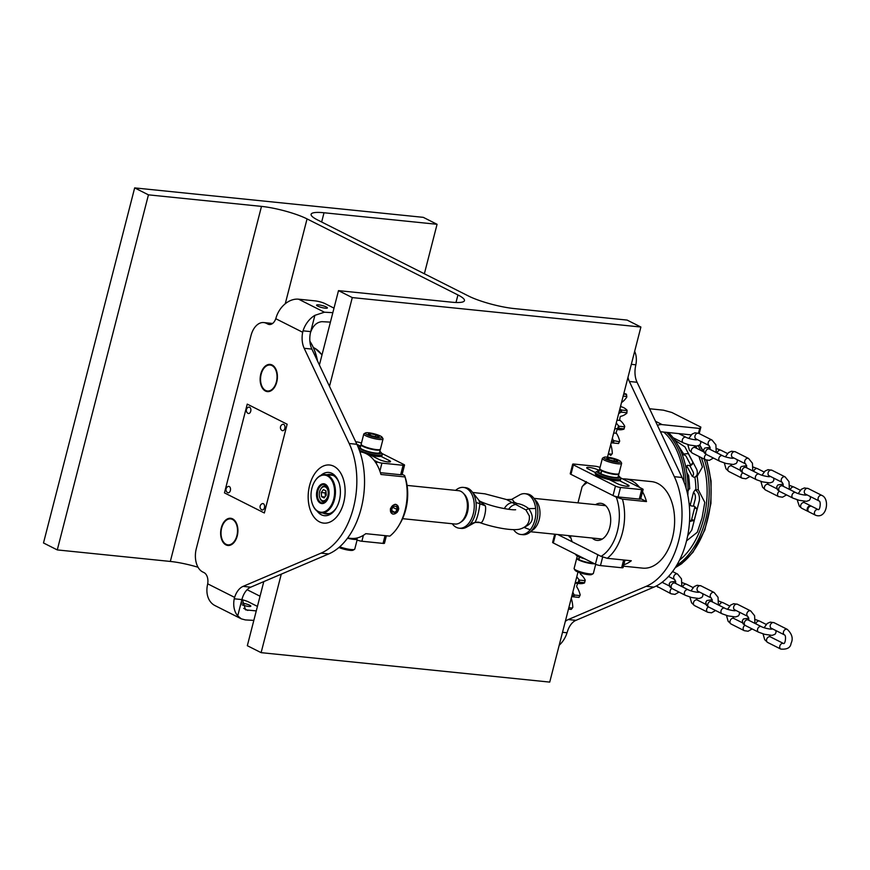 <?xml version="1.0" encoding="UTF-8"?>
<svg xmlns="http://www.w3.org/2000/svg" width="870" height="870" viewBox="0 0 870 870"><rect width="100%" height="100%" fill="white"/><g stroke="black" fill="none" stroke-linecap="round" stroke-linejoin="round"><path stroke-width="1.3" d="M607.488 457.163L640.896 327.033L627.118 320.084L514.072 308.556A33.549 6.09 -165.6 0 1 468.517 296.028L317.637 219.979A33.549 6.09 -165.6 0 1 311.112 214.292A33.549 6.09 -165.6 0 1 324.021 212.758L437.066 224.297L423.288 217.348L134.665 187.898L43.5 542.967L57.279 549.916L170.324 561.444A33.549 6.09 -165.6 0 1 198.034 567.24M260.043 596.222L247.123 589.708M577.995 572.025L549.731 682.102L261.12 652.652L247.33 645.703L263.795 581.606M640.896 327.033L352.285 297.583L338.495 290.634L319.41 364.998M338.495 290.634L451.541 302.173A33.549 6.09 14.4 0 0 464.449 300.639A33.549 6.09 14.4 0 0 457.935 294.952L307.056 218.903L285.262 303.75M352.285 297.583L329.491 386.345M281.271 574.156L261.12 652.652M307.056 218.903A33.549 6.09 -165.6 0 0 261.489 206.386L148.444 194.847L134.665 187.898M437.066 224.297L424.364 273.778M148.444 194.847L57.279 549.916M634.654 351.349A22.37 16.921 -63.3 0 1 635.85 364.791L635.557 366.248A18.64 11.701 -84.2 0 0 637.068 382.278L682.047 477.467A68.338 42.913 95.8 0 1 653.892 587.119L575.94 620.343A18.64 11.701 -84.2 0 0 567.49 631.359L567.044 632.762A22.37 16.921 -63.3 0 1 559.182 645.29M565.304 621.441A18.64 11.701 95.8 0 1 568.24 619.56L646.203 586.326A68.338 42.913 -84.2 0 0 674.348 476.684L629.369 381.484A18.64 11.701 95.8 0 1 627.966 377.417M622.702 478.902A43.489 27.307 95.8 0 1 625.541 478.957A43.489 27.307 95.8 0 1 639.613 487.428M642.528 491.8A43.489 27.307 95.8 0 1 646.497 501.588L622.442 499.13A43.489 27.307 95.8 0 1 607.249 558.312L631.305 560.758A43.489 27.307 95.8 0 1 622.3 565.152M640.755 498.695L646.497 501.588M607.249 558.312L601.083 556.365L572.101 541.76L571.71 540.4M570.361 535.8A39.759 24.969 -84.2 0 0 571.764 540.792A39.759 24.969 -84.2 0 0 572.101 541.76M595.537 504.643A18.64 11.701 95.8 0 1 609.424 511.854A18.64 11.701 95.8 0 1 607.184 533.756A18.64 11.701 95.8 0 1 594.351 539.596A18.64 11.701 95.8 0 1 592.133 538.019M577.974 502.849L582.128 486.689A39.759 24.969 -84.2 0 1 587.304 482.578L616.275 497.183L622.442 499.13M601.083 556.365A39.759 24.969 -84.2 0 0 616.275 497.183M582.128 486.689L586.391 481.632M625.541 478.957L651.521 481.599A43.489 27.307 95.8 0 1 674.272 527.644A43.489 27.307 95.8 0 1 642.691 568.132L623.431 566.174M334.004 308.143L325.075 303.641A7.46 1.359 14.4 0 0 314.951 300.857L298.595 299.193A22.37 16.921 116.7 0 0 276.138 317.55L275.768 318.703A9.94 6.242 95.8 0 1 269.298 324.51A9.94 6.242 95.8 0 1 267.873 324.086L266.427 323.357A18.64 11.701 -84.2 0 0 263.762 322.563A18.64 11.701 -84.2 0 0 250.984 335.624L196.294 548.665A18.64 11.701 -84.2 0 0 202.612 571.905L204.058 572.634A9.94 6.242 95.8 0 1 207.691 583.824L207.462 585.031A22.37 16.921 116.7 0 0 214.988 605.585L241.316 618.853L245.405 619.929L253.833 620.386M349.174 443.504L304.185 348.304A18.64 11.701 95.8 0 1 302.684 332.275L303.054 330.828A22.37 16.921 -63.3 0 1 314.897 315.331L310.71 331.611A18.64 11.701 -84.2 0 0 311.884 349.087L356.874 444.287A68.338 42.913 95.8 0 1 328.719 553.929L250.756 587.163A18.64 11.701 -84.2 0 0 241.903 599.582L237.727 615.873A22.37 16.921 -63.3 0 1 234.247 598.799L234.617 597.385A18.64 11.701 95.8 0 1 243.067 586.38L321.019 553.146A68.338 42.913 -84.2 0 0 349.174 443.504L356.874 444.287M237.727 615.873L241.316 618.853M257.422 606.401L248.494 601.899A7.46 1.359 14.4 0 0 241.947 599.724M242.023 604.77A5.59 1.011 14.4 0 0 248.679 606.433A5.59 1.011 14.4 0 0 250.832 606.183A5.59 1.011 14.4 0 0 247.939 604.487A5.59 1.011 14.4 0 0 242.143 603.149A5.59 1.011 14.4 0 0 241.784 603.117M256.269 610.914L245.568 609.859L242.121 598.788M263.762 322.563L271.462 323.357A18.64 11.701 95.8 0 1 272.495 323.531M272.125 364.998A13.67 8.58 -84.2 0 0 270.168 364.41A13.67 8.58 -84.2 0 0 260.239 377.145A13.67 8.58 -84.2 0 0 267.394 391.609A13.67 8.58 -84.2 0 0 276.758 382.039A13.67 8.58 -84.2 0 0 272.125 364.998M232.616 518.857A13.67 8.58 -84.2 0 0 230.659 518.27A13.67 8.58 -84.2 0 0 220.741 531.004A13.67 8.58 -84.2 0 0 227.886 545.468A13.67 8.58 -84.2 0 0 237.249 535.898A13.67 8.58 -84.2 0 0 232.616 518.857M309.6 485.471A29.199 18.335 -84.2 0 0 328.98 522.446A29.199 18.335 -84.2 0 0 341.355 474.27A29.199 18.335 -84.2 0 0 309.6 485.471M310.34 333.047C312.721 325.935 316.604 322.15 321.987 321.672L330.415 322.128M332.84 312.667L324.412 312.21L314.897 315.331M325.26 308.187A5.59 1.011 -165.6 0 1 319.464 306.838A5.59 1.011 -165.6 0 1 316.571 305.142A5.59 1.011 -165.6 0 1 322.248 305.555A5.59 1.011 -165.6 0 1 327.403 307.926A5.59 1.011 -165.6 0 1 325.26 308.187M339.104 482.991A19.88 12.484 -84.2 0 0 332.949 475.27A19.88 12.484 -84.2 0 0 330.111 474.433A19.88 12.484 -84.2 0 0 326.957 474.737M323.053 513.061A19.88 12.484 -84.2 0 0 326.065 513.985A19.88 12.484 -84.2 0 0 336.614 507.417M320.889 475.346A21.75 13.659 95.8 0 1 331.959 473.356A21.75 13.659 95.8 0 1 338.908 482.404A21.75 13.659 95.8 0 1 336.298 507.96A21.75 13.659 95.8 0 1 317.224 511.234M333.786 466.255A29.199 18.335 -84.2 0 0 308.306 500.533A29.199 18.335 -84.2 0 0 337.832 515.41A29.199 18.335 -84.2 0 0 333.786 466.255M347.63 538.03L351.186 538.389A43.489 27.307 -84.2 0 0 365.77 533.669L389.825 536.127A43.489 27.307 -84.2 0 0 398.971 525.371A43.489 27.307 -84.2 0 0 405.018 476.945L380.962 474.487A43.489 27.307 -84.2 0 0 366.237 453.694A43.489 27.307 -84.2 0 0 360.017 451.856L359.908 451.845M404.626 475.585L405.018 476.945L404.626 475.585L402.168 474.346M404.767 475.955L404.963 476.553A39.759 24.969 95.8 0 1 400.2 523.283L398.971 525.371M398.547 509.711C397.285 502.838 394.556 502.566 390.369 508.874C391.217 515.54 393.947 515.823 398.547 509.711M276.399 381.854A13.05 8.189 -84.2 0 0 273.408 366.585A13.05 8.189 -84.2 0 0 262.99 369.674A13.05 8.189 -84.2 0 0 261.424 385.008A13.05 8.189 -84.2 0 0 269.091 390.902A13.05 8.189 -84.2 0 0 276.399 381.854M270.407 364.443A13.67 8.58 -84.2 0 0 263.186 369.326A13.67 8.58 -84.2 0 0 263.088 369.5M261.489 385.192A13.67 8.58 -84.2 0 0 261.555 385.388A13.67 8.58 -84.2 0 0 267.634 391.63M236.89 535.713A13.05 8.189 -84.2 0 0 233.899 520.445A13.05 8.189 -84.2 0 0 223.481 523.533A13.05 8.189 -84.2 0 0 221.915 538.867A13.05 8.189 -84.2 0 0 229.582 544.761A13.05 8.189 -84.2 0 0 236.89 535.713M230.898 518.303A13.67 8.58 -84.2 0 0 223.688 523.185A13.67 8.58 -84.2 0 0 223.579 523.359M221.98 539.052A13.67 8.58 -84.2 0 0 222.046 539.248A13.67 8.58 -84.2 0 0 228.125 545.49M531.548 530.722A16.78 10.538 -84.2 0 0 539.857 515.823A16.78 10.538 -84.2 0 0 534.724 499.554M520.825 534.485L522.783 534.691A20.499 12.876 -84.2 0 0 537.345 517.987A20.499 12.876 -84.2 0 0 529.884 494.758A20.499 12.876 -84.2 0 0 526.948 493.899L524.991 493.692A20.499 12.876 95.8 0 1 527.916 494.562A20.499 12.876 95.8 0 1 535.67 508.504A20.499 12.876 95.8 0 1 530.211 529.786A20.499 12.876 95.8 0 1 520.825 534.485A20.499 12.876 95.8 0 1 514.029 530.287L513.539 529.656M479.359 500.935L485.308 505.774C486.667 509.983 483.481 522.413 480.979 522.62L479.533 522.511C491.278 526.774 510.44 530.972 519.368 529.243C526.665 527.296 529.971 522.848 529.319 515.91L525.893 509.918L506.634 499.576L511.571 499.423L519.129 495.204A20.499 12.876 95.8 0 1 524.991 493.692M511.06 499.717C511.886 499.119 512.876 499.88 514.039 501.99L517.117 503.545C521.195 504.067 525.067 505.764 528.721 508.624L528.721 508.624C534.713 517.313 533.114 523.555 523.914 527.351M525.893 509.918L528.721 508.624L535.67 508.504M402.582 518.672L455.075 524.034A16.78 10.538 -84.2 0 0 460.154 522.609A16.78 10.538 -84.2 0 0 467.255 508.417A16.78 10.538 -84.2 0 0 463.166 493.072A16.78 10.538 -84.2 0 0 460.882 491.365A16.78 10.538 -84.2 0 0 458.479 490.658L407.084 485.406M460.154 522.609L461.568 521.652A15.529 9.755 -84.2 0 0 468.147 508.504A15.529 9.755 -84.2 0 0 464.362 494.301L463.166 493.072M452.226 523.74A20.499 12.876 -84.2 0 0 459.208 528.199A20.499 12.876 -84.2 0 0 473.769 511.495A20.499 12.876 -84.2 0 0 466.309 488.277A20.499 12.876 -84.2 0 0 463.373 487.407A20.499 12.876 -84.2 0 0 455.63 490.365M463.373 487.407L465.341 487.602A20.499 12.876 95.8 0 1 472.127 491.8A20.499 12.876 95.8 0 1 476.02 502.414A20.499 12.876 95.8 0 1 470.561 523.707A20.499 12.876 95.8 0 1 467.027 526.894A20.499 12.876 95.8 0 1 461.176 528.405L459.208 528.199M479.533 522.511C478.772 521.967 477.13 522.022 474.596 522.674L475.096 522.37C477.369 517.846 478.968 511.603 479.914 503.643L479.087 500.5L472.127 491.8M480.979 522.62L475.096 522.37L470.561 523.707M476.02 502.414L485.308 505.774M396.611 506.481L393.827 506.188L391.685 509.015L392.305 512.115L395.089 512.397L397.231 509.581L396.611 506.481M392.914 507.395L397.231 509.581M392.055 510.864L395.089 512.397M390.608 508.896A4.97 3.763 116.7 0 0 395.328 513.594A4.97 3.763 116.7 0 0 397.438 505.394A4.97 3.763 116.7 0 0 390.608 508.896M396.97 512.528A6.21 4.698 116.7 0 0 398.732 508.428M570.84 537.736L570.35 537.486A6.525 1.185 -165.6 0 1 569.078 536.377A6.525 1.185 -165.6 0 1 570.415 536.018M624.986 560.117L623.072 567.577A3.73 0.674 -165.6 0 1 621.637 567.74L600.474 565.587A3.73 0.674 -165.6 0 1 595.406 564.195L553.331 542.989A3.73 0.674 -165.6 0 1 552.613 542.358L554.701 534.202M595.406 564.195L597.842 554.723L557.724 534.506M595.504 472.638L587.979 468.843A6.525 1.185 -165.6 0 1 586.706 467.734A6.525 1.185 -165.6 0 1 591.154 467.723A6.525 1.185 -165.6 0 1 598.082 469.876L599.267 470.474M619.549 480.697L627.814 484.862A6.525 1.185 -165.6 0 1 629.086 485.971A6.525 1.185 -165.6 0 1 624.638 485.982A6.525 1.185 -165.6 0 1 617.711 483.829L609.446 479.664M620.256 477.673L642.397 488.831A3.73 0.674 -165.6 0 1 643.126 489.462A3.73 0.674 -165.6 0 1 641.69 489.636L620.527 487.472A3.73 0.674 -165.6 0 1 615.46 486.08L573.395 464.874A3.73 0.674 -165.6 0 1 572.667 464.243A3.73 0.674 -165.6 0 1 574.102 464.069L595.265 466.233A3.73 0.674 -165.6 0 1 600.039 467.484M643.126 489.462L640.69 498.934A3.73 0.674 -165.6 0 1 639.265 499.097L618.091 496.944A3.73 0.674 -165.6 0 1 613.035 495.552L570.959 474.346A3.73 0.674 -165.6 0 1 570.231 473.715L572.667 464.243M584.999 558.953A11.81 2.142 -165.6 0 1 578.093 556.398A11.81 2.142 -165.6 0 1 575.896 554.832L575.472 554.146M619.842 476.988L620.734 478.435A13.05 2.371 -165.6 0 1 620.843 478.913A13.05 2.371 -165.6 0 1 615.819 479.511A13.05 2.371 -165.6 0 1 602.29 476.368A13.05 2.371 -165.6 0 1 595.558 472.421A13.05 2.371 -165.6 0 1 595.885 472.051L597.364 471.214A11.81 2.142 14.4 0 0 602.247 474.781A11.81 2.142 14.4 0 0 615.394 477.956A11.81 2.142 14.4 0 0 619.842 476.988A11.81 2.142 14.4 0 0 618.418 475.836M595.558 472.421L595.254 473.606A13.05 2.371 14.4 0 0 601.986 477.554A13.05 2.371 14.4 0 0 615.514 480.686A13.05 2.371 14.4 0 0 620.538 480.099L620.843 478.913M599.158 470.887A11.81 2.142 14.4 0 0 597.364 471.214M578.931 559.475L578.659 559.443A9.94 1.805 -165.6 0 1 576.843 557.822L577.321 555.984M593.655 563.314A9.94 1.805 -165.6 0 1 578.898 559.573L579.54 557.072M579.289 556.963L578.659 559.443M602.91 470.833L601.442 470.681L600.692 473.639A9.94 1.805 -165.6 0 1 598.875 472.008L599.637 469.05A9.94 1.805 -165.6 0 1 599.789 468.843M618.864 473.737A9.94 1.805 -165.6 0 1 618.896 473.998L618.135 476.956A9.94 1.805 -165.6 0 1 611.447 476.988A9.94 1.805 -165.6 0 1 600.931 473.758L601.692 470.8L603.225 470.964M601.442 470.681A9.94 1.805 -165.6 0 1 599.637 469.05M618.896 473.998A9.94 1.805 -165.6 0 1 612.208 474.03A9.94 1.805 -165.6 0 1 601.692 470.8M614.024 461.013L614.481 459.24L617.83 460.926L615.655 461.383L610.131 460.143L606.781 458.457L608.957 458.001L608.598 459.371M614.481 459.24L608.957 458.001M620.658 461.535L621.55 462.981A9.94 1.805 -165.6 0 1 621.626 463.351A9.94 1.805 -165.6 0 1 611.545 462.622A9.94 1.805 -165.6 0 1 602.366 458.403A9.94 1.805 -165.6 0 1 602.616 458.12L604.095 457.283A8.7 1.577 14.4 0 0 611.914 461.22A8.7 1.577 14.4 0 0 620.658 461.535A8.7 1.577 14.4 0 0 619.038 460.382A8.7 1.577 14.4 0 0 610.566 457.663A8.7 1.577 14.4 0 0 604.095 457.283M602.366 458.403L599.756 468.582A9.94 1.805 14.4 0 0 608.935 472.801A9.94 1.805 14.4 0 0 619.016 473.519L621.626 463.351M594.58 563.771A9.94 1.805 -165.6 0 1 578.659 559.975A9.94 1.805 -165.6 0 1 576.723 558.29L574.113 568.469A9.94 1.805 14.4 0 0 574.189 568.839A9.94 1.805 14.4 0 0 576.038 570.154A9.94 1.805 14.4 0 0 585.717 573.254A9.94 1.805 14.4 0 0 593.122 573.7A9.94 1.805 14.4 0 0 593.362 573.417L595.7 564.336M593.122 573.7L591.643 574.537A8.7 1.577 -165.6 0 1 585.162 574.156A8.7 1.577 -165.6 0 1 576.701 571.438A8.7 1.577 -165.6 0 1 575.081 570.285L574.189 568.839M317.354 360.658A51.569 32.386 -84.2 0 0 311.036 343.084A51.569 32.386 -84.2 0 0 309.894 341.236M321.954 355.058A35.387 22.218 -84.2 0 0 315.147 348.478A35.387 22.218 -84.2 0 0 315.114 348.457M311.145 343.28A51.08 32.07 95.8 0 1 311.264 343.487A51.08 32.07 95.8 0 1 317.561 361.115M626.443 394.382L626.487 394.23A57.094 35.855 95.8 0 1 626.813 397.046L626.683 396.459A57.724 36.246 -84.2 0 0 626.443 394.382L623.681 394.099M623.844 393.457A24.849 15.606 95.8 0 1 626.487 394.23M623.17 396.1L626.683 396.459M621.506 402.592A24.849 15.606 -84.2 0 0 626.813 397.046M621.43 412.184L620.625 412.434A57.224 35.942 -84.2 0 0 620.821 409.672L621.582 410.031A57.724 36.246 95.8 0 1 621.43 412.184L626.813 412.728A57.724 36.246 -84.2 0 0 626.965 410.586L627.074 410.238A57.094 35.855 95.8 0 1 626.868 413.163A24.849 15.606 -84.2 0 1 620.799 416.295A1.24 0.783 95.8 0 0 620.06 417.35A47.1 29.569 -84.2 0 1 619.777 419.112A1.24 0.783 95.8 0 0 620.125 420.449A24.849 15.606 95.8 0 1 624.747 426.3A57.094 35.855 95.8 0 1 624.029 429.095A24.849 15.606 -84.2 0 1 617.809 429.475A1.24 0.783 95.8 0 0 616.928 430.193A47.1 29.569 -84.2 0 1 616.351 431.803A1.24 0.783 95.8 0 0 616.438 433.282A24.849 15.606 95.8 0 1 619.69 441.112A57.094 35.855 95.8 0 1 618.526 443.548A57.724 36.246 -84.2 0 0 619.364 441.732L619.69 441.112M621.582 410.031L626.965 410.586M620.43 406.736L621.463 406.845A24.849 15.606 95.8 0 1 627.074 410.238M620.821 409.672L619.875 408.922M618.624 428.312L617.787 428.41A57.224 35.942 -84.2 0 0 618.472 425.767L619.157 426.256A57.724 36.246 95.8 0 1 618.624 428.312L624.018 428.856A57.724 36.246 -84.2 0 0 624.54 426.8L624.747 426.3M619.157 426.256L624.54 426.8M616.993 420.134L620.125 420.449M618.472 425.767L616.264 422.972M613.981 441.188A57.724 36.246 95.8 0 1 613.122 442.971L612.284 442.906A57.224 35.942 -84.2 0 0 613.393 440.601L619.364 441.732M613.122 442.971L618.505 443.526A24.849 15.606 -84.2 0 1 617.548 443.428M613.687 432.999L616.438 433.282M613.393 440.601L612.35 438.219M608.347 453.803L611.86 454.162L612.317 453.477A24.849 15.606 95.8 0 0 610.751 444.472M611.175 442.786L612.284 442.906M614.72 428.997L617.787 428.41M618.668 413.62L620.625 412.434M621.463 406.845A1.24 0.783 95.8 0 1 620.875 405.757A47.1 29.569 -84.2 0 0 620.865 405.061M611.795 454.151A57.094 35.855 95.8 0 1 610.794 455.369A24.849 15.606 -84.2 0 1 608.663 453.835M568.469 609.12L571.231 609.402A57.724 36.246 -84.2 0 0 572.362 608.021L572.819 607.336A24.849 15.606 95.8 0 0 571.242 598.332M568.85 607.662L572.362 608.021M573.885 594.46L574.472 595.047A57.724 36.246 95.8 0 1 573.613 596.842L572.775 596.776A57.224 35.942 -84.2 0 0 573.885 594.46L572.851 592.078M573.613 596.842L579.007 597.385A57.724 36.246 -84.2 0 0 579.866 595.591L574.472 595.047M571.677 596.646L578.757 597.385A24.849 15.606 -84.2 0 0 579.018 597.407L579.007 597.385M578.963 579.627L579.648 580.116A57.724 36.246 95.8 0 1 579.126 582.171L578.289 582.269A57.224 35.942 -84.2 0 0 578.637 580.953A57.224 35.942 -84.2 0 0 578.963 579.627L576.766 576.832M579.126 582.171L584.51 582.715A57.724 36.246 -84.2 0 0 585.031 580.66L579.648 580.116M575.146 583.128L579.79 583.607A24.849 15.606 -84.2 0 0 584.531 582.954L584.51 582.715M575.211 582.856L578.289 582.269M584.531 582.954A57.094 35.855 95.8 0 0 585.249 580.159A24.849 15.606 95.8 0 0 580.627 574.309A1.24 0.783 95.8 0 1 580.268 572.971A47.1 29.569 -84.2 0 0 580.29 572.862M579.018 597.407A57.094 35.855 95.8 0 0 580.192 594.971A24.849 15.606 95.8 0 0 576.93 587.141A1.24 0.783 95.8 0 1 576.843 585.662A47.1 29.569 -84.2 0 0 577.43 584.053A1.24 0.783 95.8 0 1 577.887 583.411M264.349 512.985L287.144 424.223L247.243 404.115L224.46 492.877L264.349 512.985L287.144 424.223M229.267 486.515A3.23 2.034 -84.2 0 0 228.179 486.471A3.447 3.447 0 0 0 227.548 492.594A3.23 2.034 -84.2 0 0 230.332 490.658A3.23 2.034 -84.2 0 0 229.267 486.515M698.469 433.216L699.687 428.453L700.872 427.116L671.857 412.489L663.418 410.172L649.575 408.759M660.439 431.727L691.161 434.869M657.426 425.365A13.67 10.342 -63.3 0 1 662.168 424.625L699.687 428.453M699.208 433.586L700.872 427.116M689.518 521.293L694.14 520.564L697.098 509.059L694.521 506.329L693.412 506.155L694.706 501.098C695.957 497.412 695.565 494.475 693.52 492.279L695.217 489.875C698.425 492.083 699.817 495.639 699.371 500.544L691.802 530.004L687.659 535.822M689.54 520.923L689.779 520.945A1.86 1.414 116.7 0 0 691.672 519.314L694.63 507.808A1.86 1.414 116.7 0 0 694.401 506.307M690.769 505.6L690.758 505.59A1.86 1.414 -63.3 0 1 689.747 503.763L690.475 504.132A1.86 1.414 116.7 0 0 691.487 505.959L693.412 506.155M689.301 505.513L689.747 503.763M697.098 509.059L694.63 507.808M690.475 504.132L693.52 492.279M686.528 540.868L697.327 532.222L702.09 517.802L704.787 502.36L698.251 489.745L695.217 489.875M674.924 438.643L674.565 439.959L684.962 446.962L696.816 469.572C698.001 473.65 697.131 476.249 694.184 477.38L695.402 476.945M695.924 489.625A63.771 40.053 -84.2 0 0 694.891 477.13L697.142 476.271L702.416 467.016L698.936 456.445M694.249 477.358L692.205 476.281C693.955 475.053 693.945 472.997 692.161 470.115L689.779 465.57L687.844 465.374A1.86 1 36.6 0 0 687.082 466.527L686.463 467.364A1.86 1 -143.4 0 1 686.974 466.211M690.921 465.483A1.86 1 36.6 0 0 690.834 465.298L686.212 456.467A1.86 1 36.6 0 0 684.048 454.956L682.297 454.782M686.463 467.364L685.451 465.45M689.779 465.57L692.139 464.58L692.966 462.438L690.834 465.298M692.205 476.281L687.082 466.527M692.966 462.438L688.333 453.607L683.711 454.02L678.002 445.288M676.588 565.511A73.319 46.034 -84.2 0 0 704.232 459.11M700.665 450.355A73.319 46.034 -84.2 0 0 698.24 445.81M679.503 560.171A70.416 44.218 -84.2 0 0 701.274 457.62M696.979 448.496A70.416 44.218 -84.2 0 0 695.5 446.049M686.811 472.617L688.485 475.379L688.159 476.434M689.192 488.94L688.007 490.984M687.844 495.378A73.319 46.034 -84.2 0 0 668.443 432.553M674.848 438.882A63.771 40.053 -84.2 0 0 673.695 438.121M673.771 438.654A3.11 2.414 96.8 0 0 673.663 438.012M680.862 433.815A3.11 2.349 116.7 0 0 680.623 434.554M669.117 433.216A3.11 2.349 -63.3 0 1 669.313 432.64M818.322 509.657L811.797 506.373A3.11 2.349 116.7 0 0 811.155 506.188A3.11 2.349 116.7 0 0 808.121 508.482A3.11 2.349 116.7 0 0 809.002 511.919L815.527 515.214C826.652 519.553 830.263 498.988 821.965 495.454L808.186 488.516L804.391 487.939L801.346 489.299L798.214 493.573M811.416 506.231A3.11 2.349 116.7 0 0 811.068 506.003A3.11 2.349 116.7 0 0 810.427 505.818A3.11 2.349 116.7 0 0 807.393 508.123A3.11 2.349 116.7 0 0 808.273 511.549A3.11 2.349 116.7 0 0 808.654 511.69M333.46 475.553A19.26 12.093 -84.2 0 0 331.97 475.248L325.228 474.563A19.26 12.093 95.8 0 1 334.515 499.391A19.26 12.093 95.8 0 1 321.324 512.876A19.26 12.093 95.8 0 1 312.417 504.045A19.26 12.093 95.8 0 1 312.352 503.85M321.324 512.876L328.055 513.572A19.26 12.093 -84.2 0 0 329.578 513.572M314.625 481.588A19.26 12.093 95.8 0 1 314.722 481.414A19.26 12.093 95.8 0 1 325.228 474.563M311.917 488.19A18.64 11.701 -84.2 0 0 312.286 503.665A18.64 11.701 -84.2 0 0 329.197 508.232A18.64 11.701 -84.2 0 0 332.003 480.697A18.64 11.701 -84.2 0 0 314.516 481.762A18.64 11.701 -84.2 0 0 311.917 488.19M316.995 490.745A9.94 6.242 95.8 0 1 322.563 483.85A9.94 6.242 95.8 0 1 328.403 488.342A9.94 6.242 95.8 0 1 327.207 500.022A9.94 6.242 95.8 0 1 319.268 502.381A9.94 6.242 95.8 0 1 316.995 490.745M328.469 488.538A9.32 5.851 -84.2 0 0 324.227 484.449A9.32 5.851 -84.2 0 0 317.833 490.974A9.32 5.851 -84.2 0 0 322.335 502.99A9.32 5.851 -84.2 0 0 327.316 499.848M320.78 488.983A8.08 5.068 95.8 0 1 320.943 488.69A8.08 5.068 95.8 0 1 326.5 486.156A8.08 5.068 95.8 0 1 327.957 487.385M326.587 500.87A8.08 5.068 95.8 0 1 319.975 498.173A8.08 5.068 95.8 0 1 319.866 497.857M325.489 487.026A7.08 4.448 -84.2 0 0 320.617 489.244A7.08 4.448 -84.2 0 0 319.758 497.564A7.08 4.448 -84.2 0 0 327.044 498.053A7.08 4.448 -84.2 0 0 325.489 487.026M321.585 496.683L324.108 497.955L326.272 495.03L325.924 490.854L323.412 489.582L321.247 492.507L321.585 496.683L324.804 497.009M325.369 496.248L325.097 492.898L321.247 492.507M325.097 492.898L325.989 491.68M354.036 538.443L356.82 539.846A3.73 0.674 14.4 0 0 361.876 541.238L383.039 543.402A3.73 0.674 14.4 0 0 384.475 543.228L386.389 535.768M370.848 455.314L379.124 459.48A6.525 1.185 14.4 0 0 386.041 461.633A6.525 1.185 14.4 0 0 390.499 461.622A6.525 1.185 14.4 0 0 389.227 460.513L380.951 456.348M360.68 446.125L359.484 445.527A6.525 1.185 14.4 0 0 356.983 444.526M380.429 472.682L400.668 474.748A3.73 0.674 14.4 0 0 402.103 474.585L404.539 465.113A3.73 0.674 14.4 0 0 403.81 464.482L381.669 453.324M374.089 460.328L376.873 461.731A3.73 0.674 14.4 0 0 381.93 463.123L403.104 465.287A3.73 0.674 14.4 0 0 404.539 465.113M361.441 443.135A3.73 0.674 14.4 0 0 356.678 441.884L355.689 441.786M360.571 446.549A11.81 2.142 14.4 0 0 358.777 446.865A11.81 2.142 14.4 0 0 369.38 452.215A11.81 2.142 14.4 0 0 381.245 452.639L382.137 454.086A13.05 2.371 -165.6 0 1 382.245 454.564A13.05 2.371 -165.6 0 1 373.197 454.553A13.05 2.371 -165.6 0 1 359.332 450.203M367.749 454.542A13.05 2.371 14.4 0 0 381.941 455.749L382.245 454.564M381.245 452.639A11.81 2.142 14.4 0 0 379.831 451.486M355.069 538.965A9.94 1.805 -165.6 0 1 349.827 538.247M380.299 449.453A9.94 1.805 -165.6 0 1 380.299 449.649L379.537 452.607A9.94 1.805 -165.6 0 1 369.467 451.889A9.94 1.805 -165.6 0 1 360.289 447.669L361.05 444.711A9.94 1.805 -165.6 0 1 361.148 444.537M380.299 449.649A9.94 1.805 -165.6 0 1 370.228 448.931A9.94 1.805 -165.6 0 1 361.05 444.711M375.427 436.664L375.883 434.891L379.233 436.577L377.058 437.034L371.533 435.794L368.184 434.108L370.359 433.651L370.011 435.022M375.883 434.891L370.359 433.651M379.788 449.605A9.439 1.718 -165.6 0 1 370.25 448.844A9.439 1.718 -165.6 0 1 361.518 444.907M382.06 437.186L382.952 438.632A9.94 1.805 -165.6 0 1 383.039 439.002A9.94 1.805 -165.6 0 1 372.958 438.273A9.94 1.805 -165.6 0 1 363.78 434.054A9.94 1.805 -165.6 0 1 364.03 433.771L365.509 432.934A8.7 1.577 14.4 0 0 373.317 436.87A8.7 1.577 14.4 0 0 382.06 437.186A8.7 1.577 14.4 0 0 380.451 436.033A8.7 1.577 14.4 0 0 371.979 433.314A8.7 1.577 14.4 0 0 365.509 432.934M339.724 546.795A9.94 1.805 14.4 0 0 354.525 549.351A9.94 1.805 14.4 0 0 354.775 549.068L357.102 539.987M354.525 549.351L353.046 550.188A8.7 1.577 -165.6 0 1 347.184 549.927A8.7 1.577 -165.6 0 1 338.93 547.48M263.36 503.708A3.23 2.034 -84.2 0 0 262.272 503.654A3.447 3.447 0 0 0 261.642 509.776A3.23 2.034 -84.2 0 0 264.426 507.841A3.23 2.034 -84.2 0 0 263.36 503.708M249.625 407.225A3.23 2.034 -84.2 0 0 248.537 407.171A3.447 3.447 0 0 0 247.917 413.304A3.23 2.034 -84.2 0 0 250.69 411.358A3.23 2.034 -84.2 0 0 249.625 407.225M283.718 424.408A3.23 2.034 -84.2 0 0 282.63 424.353A3.447 3.447 0 0 0 282.01 430.487A3.23 2.034 -84.2 0 0 284.784 428.54A3.23 2.034 -84.2 0 0 283.718 424.408M324.021 212.758L321.65 222.013M261.489 206.386L170.324 561.444M457.935 294.952L456 302.488M562.52 632.305L567.044 632.762M568.24 619.56L575.94 620.343M646.203 586.326L653.892 587.119M674.348 476.684L682.047 477.467M629.369 381.484L637.068 382.278M631.326 364.334L635.85 364.791M270.777 324.39L267.873 324.086M311.884 349.087L304.185 348.304M328.719 553.929L321.019 553.146M250.756 587.163L243.067 586.38M241.903 599.582L234.247 598.799M234.617 597.385L207.691 583.824M247.841 610.457L243.709 608.38M271.908 323.912L266.427 323.357M302.684 332.275L275.768 318.703M310.71 331.611L303.054 330.828M324.412 312.21L298.595 299.193M514.039 501.99A7.46 6.275 -54.4 0 1 511.527 502.762A9.94 7.525 116.7 0 0 504.339 508.613M508.635 509.309A9.94 7.525 116.7 0 1 515.16 504.589A7.46 4.85 110.4 0 0 517.117 503.545M524.186 527.459L530.211 529.786M600.474 565.587L602.703 556.876M621.637 567.74L623.627 559.975M553.331 542.989L555.571 534.289M597.777 471.061L598.082 469.876M627.444 486.33L627.814 484.862M618.091 496.944L620.527 487.472M639.265 499.097L641.69 489.636M570.959 474.346L573.395 464.874M613.035 495.552L615.46 486.08M655.48 421.254L662.168 424.625M694.14 520.564L691.672 519.314M690.649 521.391L689.779 520.945M698.251 489.745A65.924 41.401 -84.2 0 0 697.142 476.271M675.316 567.555A73.319 46.034 -84.2 0 0 706.429 460.143M703.069 451.573A73.319 46.034 -84.2 0 0 699.611 445.081M689.595 488.864A65.924 41.401 -84.2 0 0 688.485 475.379M686.104 488.255A73.319 46.034 -84.2 0 0 666.518 432.357M684.179 482.491A72.069 45.262 -84.2 0 0 663.723 432.064M673.065 437.708L683.331 442.873A3.11 2.349 -63.3 0 1 682.45 439.448A3.11 2.349 -63.3 0 1 685.484 437.142A3.11 2.349 -63.3 0 1 686.125 437.327L678.72 433.597M675.968 583.596L674.794 579.616A3.11 2.349 -63.3 0 1 674.087 575.777A3.11 2.349 -63.3 0 1 677.589 574.069L681.482 578.854L681.819 586.543M671.825 588.446A3.11 2.349 116.7 0 0 670.052 591.263A3.11 2.349 116.7 0 0 671.14 593.818L656.284 585.988M656.883 585.673A3.11 2.349 116.7 0 0 657.938 587.163M710.388 449.562L709.202 445.581A3.11 2.349 -63.3 0 1 708.506 441.742A3.11 2.349 -63.3 0 1 711.997 440.035L715.901 444.82L716.227 452.509M706.244 454.412A3.11 2.349 116.7 0 0 704.461 457.228A3.11 2.349 116.7 0 0 705.559 459.784L692.357 453.129L689.442 450.388L687.768 444.559M709.202 445.581L696 438.926A3.11 2.349 -63.3 0 1 695.304 435.098A3.11 2.349 -63.3 0 1 698.795 433.38L711.997 440.035M703.754 451.911L695.152 447.582A3.11 2.349 116.7 0 0 691.65 449.301A3.11 2.349 116.7 0 0 692.357 453.129M712.53 602.018L711.355 598.038A3.11 2.349 -63.3 0 1 710.649 594.21A3.11 2.349 -63.3 0 1 714.15 592.492L718.044 597.288L718.381 604.965M708.387 606.879A3.11 2.349 116.7 0 0 706.603 609.685A3.11 2.349 116.7 0 0 707.701 612.241L694.499 605.585L691.585 602.845L689.91 597.027M711.355 598.038L698.153 591.382A3.11 2.349 -63.3 0 1 697.446 587.554A3.11 2.349 -63.3 0 1 700.948 585.836L714.15 592.492M705.896 604.378L697.294 600.039A3.11 2.349 116.7 0 0 693.803 601.757A3.11 2.349 116.7 0 0 694.499 605.585M749.092 620.44L747.906 616.471A3.11 2.349 -63.3 0 1 747.21 612.632A3.11 2.349 -63.3 0 1 750.701 610.925L754.605 615.71L754.932 623.388M744.948 625.302A3.11 2.349 116.7 0 0 743.165 628.107A3.11 2.349 116.7 0 0 744.263 630.674L731.061 624.018L728.146 621.278L726.472 615.449M747.906 616.471L734.704 609.816A3.11 2.349 -63.3 0 1 734.008 605.977A3.11 2.349 -63.3 0 1 737.499 604.269L750.701 610.925M742.458 622.8L733.856 618.472A3.11 2.349 116.7 0 0 730.365 620.179A3.11 2.349 116.7 0 0 731.061 624.018M702.753 593.71L702.873 595.798L701.785 597.527L698.914 598.516L691.552 597.483L685.473 595.341A3.11 2.349 -63.3 0 1 684.603 591.904A3.11 2.349 -63.3 0 1 687.637 589.61A3.11 2.349 -63.3 0 1 688.268 589.795C690.573 591.089 696.62 592.405 698.686 592.307M685.473 595.341L672.271 588.686A3.11 2.349 -63.3 0 1 671.401 585.249A3.11 2.349 -63.3 0 1 674.435 582.954A3.11 2.349 -63.3 0 1 675.066 583.139L688.268 589.795M693.075 587.565L686.615 584.314A3.11 2.349 116.7 0 0 685.973 584.129A3.11 2.349 116.7 0 0 682.765 587.022M739.304 612.132L739.435 614.22L738.347 615.949L735.476 616.95L728.114 615.906L722.035 613.763A3.11 2.349 -63.3 0 1 721.154 610.338A3.11 2.349 -63.3 0 1 724.188 608.032A3.11 2.349 -63.3 0 1 724.83 608.217C727.135 609.511 733.182 610.838 735.248 610.729M722.035 613.763L708.832 607.108A3.11 2.349 -63.3 0 1 707.952 603.682A3.11 2.349 -63.3 0 1 710.986 601.377A3.11 2.349 -63.3 0 1 711.627 601.561L724.83 608.217M729.636 605.998L723.177 602.747A3.11 2.349 116.7 0 0 722.535 602.562A3.11 2.349 116.7 0 0 719.327 605.444M746.938 467.984L745.764 464.004A3.11 2.349 -63.3 0 1 745.068 460.176A3.11 2.349 -63.3 0 1 748.559 458.457L752.452 463.253L752.789 470.931M742.806 472.845A3.11 2.349 116.7 0 0 741.022 475.651A3.11 2.349 116.7 0 0 742.121 478.206L728.919 471.551L725.993 468.81L724.329 462.992M745.764 464.004L732.562 457.348A3.11 2.349 -63.3 0 1 731.866 453.52A3.11 2.349 -63.3 0 1 735.357 451.802L748.559 458.457M740.316 470.344L731.713 466.005A3.11 2.349 116.7 0 0 728.212 467.723A3.11 2.349 116.7 0 0 728.919 471.551M783.5 486.406L782.326 482.437A3.11 2.349 -63.3 0 1 781.619 478.598A3.11 2.349 -63.3 0 1 785.121 476.89L789.014 481.675L789.351 489.353M779.357 491.267A3.11 2.349 116.7 0 0 777.584 494.073A3.11 2.349 116.7 0 0 778.683 496.639L765.48 489.984L762.555 487.243L760.88 481.414M782.326 482.437L769.123 475.781A3.11 2.349 -63.3 0 1 768.417 471.942A3.11 2.349 -63.3 0 1 771.918 470.235L785.121 476.89M776.877 488.766L768.275 484.438A3.11 2.349 116.7 0 0 764.773 486.145A3.11 2.349 116.7 0 0 765.48 489.984M737.162 459.675L737.281 461.763L736.194 463.492L733.334 464.482L725.961 463.449L719.892 461.307A3.11 2.349 -63.3 0 1 719.011 457.87A3.11 2.349 -63.3 0 1 722.046 455.575A3.11 2.349 -63.3 0 1 722.687 455.76C724.993 457.054 731.039 458.37 733.105 458.272M719.892 461.307L706.69 454.651A3.11 2.349 -63.3 0 1 705.809 451.215A3.11 2.349 -63.3 0 1 708.843 448.92A3.11 2.349 -63.3 0 1 709.485 449.105L722.687 455.76M727.483 453.531L721.023 450.279A3.11 2.349 116.7 0 0 720.393 450.094A3.11 2.349 116.7 0 0 717.184 452.987M773.724 478.098L773.843 480.186L772.756 481.915L769.885 482.915L762.522 481.871L756.454 479.729A3.11 2.349 -63.3 0 1 755.573 476.303A3.11 2.349 -63.3 0 1 758.607 473.998A3.11 2.349 -63.3 0 1 759.249 474.183C761.554 475.477 767.601 476.803 769.656 476.695M756.454 479.729L743.252 473.073A3.11 2.349 -63.3 0 1 742.371 469.648A3.11 2.349 -63.3 0 1 745.405 467.342A3.11 2.349 -63.3 0 1 746.047 467.527L759.249 474.183M764.045 471.964L757.585 468.712A3.11 2.349 116.7 0 0 756.954 468.528A3.11 2.349 116.7 0 0 753.746 471.409M810.285 496.52L810.405 498.619L809.317 500.337L806.446 501.337L799.084 500.293L793.005 498.162A3.11 2.349 -63.3 0 1 792.135 494.725A3.11 2.349 -63.3 0 1 795.169 492.431A3.11 2.349 -63.3 0 1 795.8 492.616C798.105 493.91 804.152 495.226 806.218 495.128M793.005 498.162L779.803 491.506A3.11 2.349 -63.3 0 1 778.933 488.07A3.11 2.349 -63.3 0 1 781.967 485.775A3.11 2.349 -63.3 0 1 782.598 485.96L795.8 492.616M800.313 490.245L794.147 487.135A3.11 2.349 116.7 0 0 793.505 486.95A3.11 2.349 116.7 0 0 790.308 489.843M775.866 630.554L775.996 632.653L774.898 634.371L772.038 635.372L764.665 634.328L758.596 632.196A3.11 2.349 -63.3 0 1 757.716 628.76A3.11 2.349 -63.3 0 1 760.75 626.465A3.11 2.349 -63.3 0 1 761.391 626.65C763.697 627.944 769.743 629.26 771.81 629.162M758.596 632.196L745.394 625.541A3.11 2.349 -63.3 0 1 744.513 622.104A3.11 2.349 -63.3 0 1 747.547 619.81A3.11 2.349 -63.3 0 1 748.189 619.995L761.391 626.65M766.187 624.421L759.738 621.169A3.11 2.349 116.7 0 0 759.097 620.984A3.11 2.349 116.7 0 0 755.889 623.877M780.825 649.096A3.11 2.349 116.7 0 1 780.118 645.279A3.11 2.349 116.7 0 1 783.598 643.539L783.62 643.55C785.327 644.17 786.458 635.383 784.468 634.893A3.11 2.349 -63.3 0 1 783.772 631.065A3.11 2.349 -63.3 0 1 787.263 629.347C792.091 633.98 793.353 638.645 791.069 643.321C790.558 647.671 787.143 649.596 780.825 649.096L767.623 642.441L764.708 639.7L763.033 633.882M784.468 634.893L771.266 628.238A3.11 2.349 -63.3 0 1 770.57 624.41A3.11 2.349 -63.3 0 1 774.061 622.692L787.263 629.347M783.598 643.539L770.418 636.894A3.11 2.349 116.7 0 0 766.916 638.613A3.11 2.349 116.7 0 0 767.623 642.441M821.965 495.454A3.11 2.349 -63.3 0 0 818.474 497.172A3.11 2.349 -63.3 0 0 819.17 501.011C821.16 501.49 820.04 510.277 818.279 509.657A3.11 2.349 116.7 0 0 817.68 509.472A3.11 2.349 116.7 0 0 814.646 511.777A3.11 2.349 116.7 0 0 815.527 515.214M819.17 501.011L805.392 494.062A3.11 2.349 -63.3 0 1 804.696 490.223A3.11 2.349 -63.3 0 1 808.186 488.516M803.641 501.196L804.543 502.719A3.11 2.349 116.7 0 0 803.902 502.534A3.11 2.349 116.7 0 0 800.868 504.828A3.11 2.349 116.7 0 0 801.748 508.265L808.273 511.549M385.04 535.637L383.039 543.402M363.399 535.311L361.876 541.238M357.309 537.932L356.82 539.846M389.227 460.513L388.846 461.981M359.484 445.527L359.179 446.712M403.104 465.287L400.668 474.748M381.93 463.123L379.885 471.105M376.873 461.731L376.384 463.645M361.17 444.233A9.94 1.805 14.4 0 0 370.348 448.452A9.94 1.805 14.4 0 0 380.418 449.181C379.505 449.279 382.909 451.932 367.096 447.93C358.31 444.407 362.192 445.157 361.17 444.233L363.78 434.054M355.982 539.422A9.94 1.805 -165.6 0 1 347.489 538.215M571.764 540.792L571.971 541.39M530.526 531.733L602.279 539.052M533.941 498.358L605.683 505.677M474.596 522.674L467.027 526.894M479.087 500.5L480.022 501.294L479.044 500.783M515.649 509.722C512.408 510.364 492.387 507.297 479.642 501.076M506.634 499.576L484.992 493.845L472.617 492.442M613.111 481.512L613.393 480.414M322.02 354.829L315.147 348.478M315.223 348.522A37.279 37.279 0 0 0 313.352 347.511M688.681 475.814L689.747 488.755M675.196 567.751L681.743 563.662L693.009 552.211L704.83 530.069L710.942 503.415L711.084 481.023L706.864 460.263M703.536 451.802L699.806 444.907M690.921 435.109L690.269 434.772M686.125 437.327C688.431 438.621 694.477 439.948 696.544 439.839M683.331 442.873L689.41 445.016L696.772 446.06L699.643 445.059L700.731 443.33L700.6 441.242M679.013 592.089L674.968 594.384L671.14 593.818M677.589 574.069L672.564 571.536M674.794 579.616L668.497 576.44M669.345 585.945L662.092 582.291M713.433 458.055L709.376 460.35L705.559 459.784M695.152 447.582L694.216 445.94M695.119 439.796L696.043 438.926M688.844 438.393L691.965 434.163L694.978 432.803L698.795 433.38M715.575 610.512L711.529 612.817L707.701 612.241M697.294 600.039L696.359 598.408M697.261 592.252L698.153 591.382M690.997 590.861L694.108 586.63L697.12 585.271L700.948 585.836M752.137 628.934L748.08 631.239L744.263 630.674M733.856 618.472L732.921 616.83M733.823 610.675L734.748 609.816M727.559 609.283L730.669 605.052L733.682 603.693L737.499 604.269M686.615 584.314L682.178 582.628M675.729 581.247L670.302 582.128L669.215 583.857L669.922 586.956L672.271 588.686M723.177 602.747L718.74 601.061M712.28 599.68L706.864 600.561L705.777 602.29L706.483 605.379L708.832 607.108M749.994 476.477L745.938 478.783L742.121 478.206M731.713 466.005L730.778 464.373M731.681 458.218L732.562 457.348M725.406 456.826L728.527 452.596L731.539 451.236L735.357 451.802M786.545 494.899L782.5 497.205L778.683 496.639M768.275 484.438L767.34 482.796M768.232 476.64L769.167 475.781M761.968 475.248L765.089 471.018L768.101 469.659L771.918 470.235M721.023 450.279L716.597 448.594M710.137 447.213L704.722 448.094L703.634 449.823L704.341 452.922L706.69 454.651M757.585 468.712L753.148 467.027M746.699 465.646L741.283 466.527L740.185 468.256L740.892 471.344L743.252 473.073M794.147 487.135L789.71 485.449M783.261 484.068L777.834 484.949L776.747 486.678L777.454 489.766L779.803 491.506M759.738 621.169L755.301 619.483M748.842 618.102L743.426 618.983L742.338 620.712L743.045 623.801L745.394 625.541M770.418 636.894L769.482 635.263M770.385 629.108L771.266 628.238M764.11 627.705L767.231 623.475L770.244 622.126L774.061 622.692M805.392 494.062L804.435 495.03M797.159 499.761L799.323 506.231L801.748 508.265M804.543 502.719L811.068 506.003M319.758 497.564L319.975 498.173M320.617 489.244L320.943 488.69M358.777 446.865L358.168 447.213M383.039 439.002L380.418 449.181"/></g></svg>
